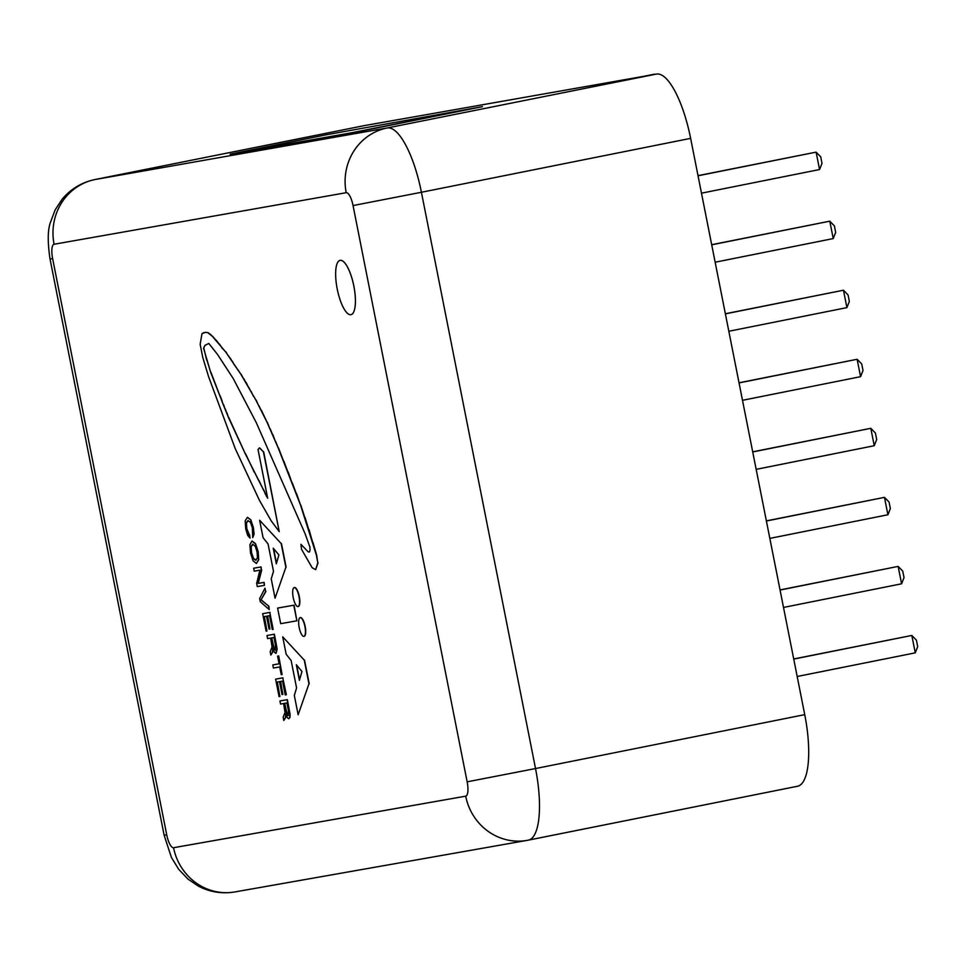 <?xml version="1.0" encoding="UTF-8"?>
<svg xmlns="http://www.w3.org/2000/svg" width="966" height="966" viewBox="0 0 966 966"><rect width="100%" height="100%" fill="white"/><g stroke="black" fill="none" stroke-linecap="round" stroke-linejoin="round"><path stroke-width="1.45" d="M698.007 175.655L816.113 152.133L819.566 169.533L701.473 193.176M819.566 169.533L822.006 163.351L820.714 156.83L816.113 152.133L698.032 175.776M711.676 244.7L829.782 221.178L833.235 238.578L715.154 262.221M833.235 238.578L835.675 232.395L834.383 225.875L829.782 221.178L711.701 244.821M725.357 313.745L843.463 290.223L846.904 307.623L728.823 331.266M846.904 307.623L849.343 301.44L848.051 294.92L843.463 290.223L725.369 313.865M739.026 382.79L857.132 359.267L860.573 376.668L742.492 400.31M860.573 376.668L863.012 370.485L861.72 363.965L857.132 359.267L739.05 382.91M793.702 658.969L911.819 635.447L915.261 652.847L797.179 676.49M915.261 652.847L917.7 646.665L916.408 640.144L911.819 635.447L793.726 659.09M780.033 589.924L898.138 566.402L901.592 583.802L783.511 607.445M901.592 583.802L904.031 577.62L902.739 571.099L898.138 566.402L780.057 590.045M766.364 520.879L884.47 497.357L887.911 514.757L769.83 538.4M887.911 514.757L890.362 508.575L889.07 502.054L884.47 497.357L766.388 521M752.695 451.834L870.801 428.312L874.242 445.712L756.161 469.355M874.242 445.712L876.681 439.53L875.389 433.01L870.801 428.312L752.719 451.955M335.794 278.462A27.712 8.428 78.7 0 1 340.092 260.349A27.712 8.428 78.7 0 1 353.785 285.864A27.712 8.428 78.7 0 1 350.972 314.687A27.712 8.428 78.7 0 1 335.794 278.462M340.117 260.337L340.092 260.349A27.712 8.428 78.7 0 1 340.117 260.337A27.712 8.428 78.7 0 1 353.81 285.851A27.712 8.428 78.7 0 1 350.996 314.687A27.712 8.428 78.7 0 1 350.984 314.687L350.996 314.687M326.653 134.721L482.469 106.634L351.745 132.753L230.113 154.186L326.653 134.721M482.469 106.634L351.793 133.03L230.113 154.186M297.999 606.563A9.684 2.946 78.7 0 1 293.229 597.616A9.684 2.946 78.7 0 1 294.219 587.57A9.684 2.946 78.7 0 1 299.001 596.493A9.684 2.946 78.7 0 1 298.023 606.563A9.684 2.946 78.7 0 1 297.999 606.563L298.277 606.515A9.684 2.946 78.7 0 1 298.144 606.527M294.352 587.557A9.684 2.946 78.7 0 1 294.473 587.521A9.684 2.946 78.7 0 1 299.267 596.433A9.684 2.946 78.7 0 1 298.277 606.515A9.684 2.946 78.7 0 1 298.265 606.515M221.854 401.119L228.423 417.372L245.279 453.742L267.667 498.19L258.043 449.564L259.443 447.85L263.416 451.834L279.222 531.638L271.168 520.819L259.419 500.291L235.161 448.441L208.487 376.378L202.751 357.372L200.155 344.27L201.991 333.632L205.492 332.389L207.702 332.63L212.375 336.325L225.73 352.022L241.017 374.494L255.966 400.25L267.002 422.154L278.208 447.934L300.607 505.278L316.437 555.293L317.79 562.924L315.628 569.65L312.151 567.73L301.525 549.292L300.921 544.317L308.239 551.912L309.494 551.948L310.026 550.33L309.917 547.046L304.978 533.437L256.292 422.673L233.204 378.491L217.616 354.582L208.813 343.437L204.937 345.381L203.548 348.171L210.66 372.308L223.351 404.718M223.617 404.657L224.981 408.944M225.235 408.896L226.793 413.146M227.058 413.086L228.423 417.372M228.688 417.324L245.279 453.742M245.533 453.682L254.251 472.169M254.505 472.12L258.647 480.44M258.9 480.38L263.15 489.315M263.416 489.267L264.104 491.078M264.358 491.03L265.288 494.097M265.541 494.037L266.544 496.464M266.797 496.415L267.546 497.55M259.576 447.826L263.416 451.834M263.67 451.786L279.222 531.638M205.492 332.389L203.391 332.763M205.746 332.34L207.702 332.63M207.956 332.582L209.984 334.151M210.238 334.103L212.375 336.325M212.641 336.277L215.901 340.225M216.167 340.177L219.246 344.162M219.511 344.101L222.518 348.738M222.772 348.678L225.73 352.022M225.984 351.974L227.988 355.512M228.254 355.464L230.137 358.362M230.391 358.314L232.081 361.248M232.335 361.187L234.158 364.737M234.412 364.689L235.801 367.044M236.054 366.983L237.745 369.918M238.01 369.869L241.017 374.494M241.271 374.446L243.408 378.6M243.661 378.551L245.98 382.657M246.245 382.608L248.491 387.378M248.745 387.33L250.87 391.471M251.136 391.423L253.382 396.193M253.647 396.132L255.966 400.25M256.219 400.202L258.598 405.599M258.852 405.551L261.11 410.309M261.375 410.26L267.002 422.154M267.256 422.094L269.876 428.759M270.142 428.711L272.641 434.724M272.907 434.664L275.322 441.353M275.588 441.305L278.208 447.934M278.474 447.874L283.581 461.18M283.847 461.12L287.916 472.048M288.17 471.988L292.034 482.928M292.287 482.867L296.357 493.771M296.61 493.723L300.607 505.278M300.861 505.23L304.773 517.45M305.039 517.402L308.77 529.646M309.035 529.597L312.706 542.518M312.96 542.469L316.691 555.245L317.79 562.924M318.043 562.876L315.628 569.65M308.239 551.912L300.921 544.317M308.504 551.864L309.506 551.888M208.861 343.485L204.937 345.381M205.19 345.333L203.548 348.171M203.814 348.122L206.724 360.306M206.99 360.258L210.66 372.308M210.914 372.26L220.006 396.06M220.333 396.169L222.12 401.059M280.695 623.662L277.604 608.085L293.785 605.223L296.876 620.8L280.695 623.662M293.785 605.223L277.604 608.085M294.05 605.175L296.876 620.8M250.58 519.925L253.152 527.678L253.804 534.295L252.742 537.603L252.343 527.847L250.484 522.34L247.888 520.65L246.197 523.077L246.559 528.813L250.025 538.086L247.682 535.454L245.75 528.982L245.183 520.879L247.296 517.438L250.834 519.865L253.406 527.617L254.07 534.234L252.742 537.603M248.19 520.589L246.463 523.029L246.813 528.764L249.397 534.898M249.651 534.838L250.025 538.086M247.55 517.378L250.834 519.865M254.227 571.172L253.647 568.237L260.808 566.97L261.424 570.133L258.212 583.404L263.863 582.401L264.442 585.36L257.294 586.628L256.666 583.44L259.878 570.169L254.227 571.172M260.808 566.97L253.647 568.237M261.061 566.921L261.424 570.133M261.689 570.085L258.212 583.404M258.477 583.343L263.863 582.401M264.116 582.353L264.442 585.36M273.149 629.349L272.303 629.494L269.562 615.668L267.377 616.054L269.937 628.987L269.091 629.132L266.531 616.199L264.116 616.634L266.954 631.003L266.109 631.148L262.655 613.688L269.804 612.432L273.149 629.349L269.804 612.432M267.642 616.006L269.937 628.987M264.37 616.586L266.954 631.003M270.057 612.372L262.655 613.688M272.798 664.922L279.102 663.811L277.58 656.131L278.425 655.986L282.096 674.534L281.251 674.679L279.717 666.926L273.414 668.037L272.798 664.922L279.102 663.811M278.425 655.986L277.58 656.131M278.691 655.926L282.096 674.534M280.551 704.057L279.935 700.966L287.083 699.698L289.86 714.538L289.74 717.472L288.786 718.764L287.264 717.581L285.839 713.85L285.284 717.786L283.799 720.479L283.135 717.122L285.042 712.473L283.606 703.514L280.551 704.057M287.083 699.698L279.935 700.966M287.349 699.65L290.114 714.49L289.993 717.424L288.822 718.752M286.093 713.802L285.538 717.738L283.799 720.479M288.158 715.577L288.375 710.336L286.914 702.934L284.451 703.369L286.926 714.442L288.158 715.577M284.716 703.32L287.192 714.381L288.411 715.516M286.117 694.795L285.26 694.94L282.531 681.115L280.333 681.501L282.893 694.433L282.048 694.578L279.488 681.646L277.073 682.081L279.911 696.438L279.065 696.595L275.612 679.134L282.76 677.866L286.371 694.735L282.76 677.866M280.599 681.453L282.893 694.433M277.327 682.032L279.911 696.438M283.026 677.818L275.612 679.134M267.582 638.611L266.978 635.519L274.127 634.264L276.904 649.092L275.829 653.318L274.308 652.135L272.871 648.403L272.315 652.352L270.842 655.045L270.178 651.688L272.086 647.027L270.649 638.067L267.582 638.611M274.127 634.264L266.978 635.519M274.38 634.203L277.157 649.043L276.107 653.258M273.137 648.355L272.581 652.292L270.842 655.045M275.189 650.13L275.419 644.89L273.958 637.488L271.494 637.922L273.97 648.995L275.225 650.118M271.76 637.874L274.235 648.947L275.455 650.082M268.584 606.274L269.236 609.582L260.289 601.733L259.649 598.534L264.998 588.161L265.65 591.47L260.989 599.946L268.838 606.213L269.236 609.582M265.65 591.47L264.998 588.161M265.916 591.421L260.989 599.946M261.243 599.898L268.838 606.213M253.104 560.823L250.496 552.938L249.916 544.679L251.969 541.057L255.278 543.737L257.886 551.634L258.477 559.869L256.413 563.48L253.104 560.823M252.15 541.02L255.531 543.677L258.151 551.586L258.731 559.821L256.413 563.48M252.609 544.269L250.931 546.901L251.305 552.769L253.201 558.396L255.773 560.268L257.463 557.66L257.089 551.815L255.181 546.152L252.573 544.281M252.863 544.22L251.184 546.853L251.558 552.721L253.466 558.348L256.038 560.22M298.144 714.755L294.316 695.448L296.574 687.925L291.14 660.503L286.165 654.26L282.712 636.823L304.266 660.116L308.951 683.819L298.144 714.755L308.951 683.819M304.266 660.116L282.712 636.823M304.519 660.056L309.217 683.759M296.321 664.741L299.4 680.318L301.984 671.491L296.321 664.741M296.671 665.163L299.557 679.774M275.056 598.195L271.241 578.888L273.499 571.377L268.065 543.943L263.078 537.7L259.625 520.263L281.178 543.556L285.876 567.259L275.056 598.195L285.876 567.259M281.178 543.556L259.625 520.263M281.444 543.508L286.129 567.211M273.233 548.181L276.324 563.77L278.908 554.931L273.233 548.181M273.583 548.603L276.481 563.214M303.904 636.377A9.551 2.91 78.7 0 1 299.194 627.538A9.551 2.91 78.7 0 1 300.172 617.636A9.551 2.91 78.7 0 1 304.894 626.427A9.551 2.91 78.7 0 1 303.928 636.377A9.551 2.91 78.7 0 1 303.904 636.377L304.181 636.316A9.551 2.91 78.7 0 1 304.157 636.328A9.551 2.91 78.7 0 1 304.048 636.34M300.305 617.612A9.551 2.91 78.7 0 1 300.426 617.576A9.551 2.91 78.7 0 1 305.159 626.379A9.551 2.91 78.7 0 1 304.181 636.316M654.38 74.442L364.303 125.616A69.274 21.059 -101.3 0 0 364.158 125.64A69.274 21.059 -101.3 0 0 364.013 125.677M528.523 840.106L797.445 786.264A69.274 21.059 -101.3 0 0 797.59 786.239A69.274 21.059 -101.3 0 0 804.738 714.647L690.63 138.367A69.274 21.059 -101.3 0 0 656.421 74.08L643.972 76.278L654.332 74.201M346.202 192.705A13.85 4.214 78.7 0 1 353.049 205.565L467.158 781.844A13.85 4.214 78.7 0 1 465.697 796.165L173.566 847.713A13.85 4.214 78.7 0 1 166.732 834.853L52.623 258.574A13.85 4.214 78.7 0 1 54.084 244.253L346.202 192.705A55.424 52.792 80 0 1 387.209 127.971L95.091 179.519A55.424 52.792 80 0 0 54.084 244.253M353.049 205.565L421.418 192.27A69.274 21.059 -101.3 0 0 387.209 127.971L656.421 74.08M467.158 781.844L535.526 768.55L421.418 192.27L690.63 138.367M166.732 834.853L164.135 835.252L50.027 258.973L52.623 258.574M364.303 125.616L95.091 179.519A69.274 21.059 -101.3 0 0 94.946 179.543L364.158 125.64M465.697 796.165A55.424 52.792 80 0 0 527.098 840.384A55.424 52.792 80 0 0 528.233 840.166A69.274 21.059 -101.3 0 0 528.378 840.142A69.274 21.059 -101.3 0 0 535.526 768.55L804.738 714.647M173.566 847.713A55.424 52.792 80 0 0 234.967 891.92L527.098 840.384L797.59 786.239M50.027 258.973C47.539 242.273 47.66 230.089 50.413 222.446L55.171 209.864L62.126 199.262C70.772 188.925 81.712 182.357 94.946 179.543M164.135 835.252L171.393 857.361L178.638 869.243L187.875 879.012L198.38 886.124C209.9 892.125 222.095 894.057 234.967 891.92"/></g></svg>
